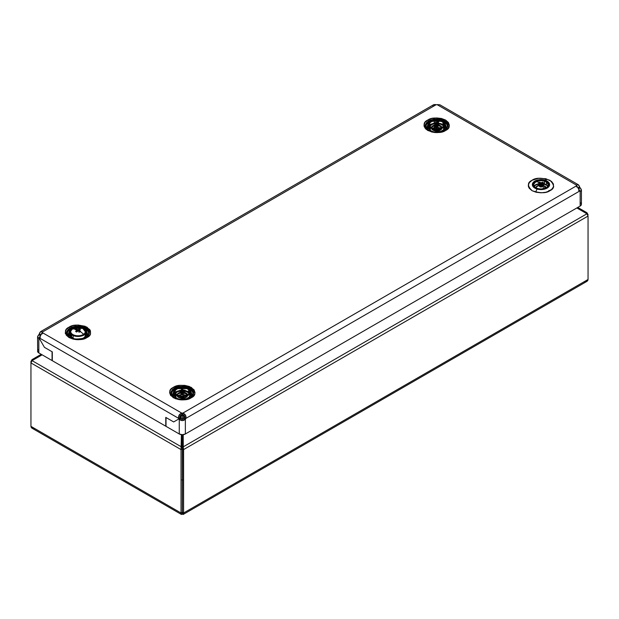 <?xml version="1.0" encoding="UTF-8"?>
<svg xmlns="http://www.w3.org/2000/svg" width="619" height="619" viewBox="0 0 619 619"><rect width="100%" height="100%" fill="white"/><g stroke="black" fill="none" stroke-linecap="round" stroke-linejoin="round"><path stroke-width="0.93" d="M433.261 130.044L434.67 129.232L433.261 130.044M435.66 128.667L436.689 128.063L436.689 126.849L436.689 128.063L437.726 128.659L436.689 128.063L436.689 128.675L436.689 128.063L437.726 128.659L436.689 128.063L436.689 126.849L436.689 128.675L436.689 128.063L435.66 128.667M435.815 127.352L433.996 128.404L435.815 127.352M433.099 128.922L432.325 129.371L433.099 128.922M438.709 129.232L439.351 129.603L438.709 129.232M439.382 128.404L437.571 127.359L439.382 128.404M32.645 428.472L31.244 427.42L30.95 426.352L30.95 361.457L30.95 362.927L32.064 360.637L42.138 354.819L32.064 360.637L181.406 446.856L32.064 360.637L30.95 362.927L181.034 449.58L181.406 434.662L181.406 446.856L182.311 447.375L182.427 513.112L182.311 448.845L181.034 449.58L181.406 446.856L182.311 447.375L182.311 434.716L182.311 448.845L181.034 449.58L181.034 513.004L182.311 512.269L182.311 447.375L183.209 446.856L183.58 449.58L183.58 513.004L182.311 512.269L182.311 513.739C181.537 514.884 181.119 514.637 181.034 513.004L181.034 449.58L30.95 362.927L30.95 426.352L181.034 513.004L182.311 512.269L182.311 448.845L183.58 449.58L182.311 448.845L182.311 447.375L183.209 446.856L183.209 434.662L183.58 513.004L588.05 279.486L588.05 216.062L586.936 213.772L183.209 446.856L586.936 213.772L576.854 207.953L586.936 213.772L588.05 216.062L588.05 279.486L183.58 513.004C183.503 514.637 183.077 514.884 182.311 513.739L181.406 514.435L181.034 513.004L30.95 426.352C31.19 428.077 32.467 428.812 34.765 428.557M181.963 479.926L182.574 479.926M181.042 415.836L182.311 414.978L181.042 415.836L181.042 418.777L181.042 415.836M578.633 190.474C579.454 190.675 579.454 190.087 578.633 188.718L580.158 187.836L578.633 188.718A3.598 2.074 60 0 1 578.363 188.284L579.887 187.402A3.598 2.074 -120 0 0 580.158 187.836L581.427 190.188L580.158 191.356L580.158 206.05L185.36 433.981L185.36 419.295L183.828 418.413L182.303 419.365L182.311 414.978L182.311 419.365L182.311 414.978L182.311 419.365L180.779 418.413L179.255 419.295A3.598 2.074 60 0 1 178.976 418.87L173.653 421.941L166.024 417.531L166.024 426.344L179.255 433.981L166.024 426.344L166.024 417.531L173.653 421.941L178.976 418.87A3.598 2.074 -120 0 0 179.255 419.295L179.255 433.981L182.303 434.716L182.311 447.375L182.311 434.716L185.36 433.981L185.36 419.295L183.828 418.413C182.814 419.667 181.793 419.667 180.779 418.413L179.255 419.295C181.29 421.021 183.325 421.021 185.36 419.295L182.303 420.611L179.255 419.295L179.255 433.981A4.318 2.491 0 0 0 185.36 433.981L580.158 206.05L581.342 204.773L581.342 203.798M183.572 418.769L183.572 415.836L182.311 414.978L183.572 415.836L183.572 418.769M588.05 216.062L183.58 449.58L588.05 216.062L587.71 214.785L588.05 216.062M182.311 512.88L182.311 512.269L183.58 513.004L183.015 514.466L182.311 512.725M584.235 281.691C586.533 281.947 587.81 281.212 588.05 279.486L587.756 280.554L586.355 281.606M586.479 213.509L586.936 212.727L588.05 214.592L586.936 212.727L577.759 207.435L586.936 212.727L586.479 213.509M436.689 130.818L436.689 130.253L436.689 130.818M436.689 130.052L436.689 129.371L436.689 130.052M437.826 129.332L439.312 130.183L437.826 129.332M439.459 128.179L438.144 127.421L439.459 128.179M41.241 354.3L32.064 359.6L32.521 360.374L32.064 359.6L30.95 361.457L32.064 359.6L41.241 354.3M433.849 130.315L435.559 129.332L433.849 130.315M435.242 127.421L433.671 128.326L435.242 127.421M432.789 128.837L432.17 129.193L432.789 128.837M439.297 130.369L439.389 129.123L439.297 130.369M439.444 128.388L439.49 127.715L439.444 128.388M424 125.255L424.239 126.702L426.135 129.34L431.83 132.04L439.165 132.451L445.657 130.447C450.408 128.295 450.408 124.845 445.657 120.086C437.432 117.347 431.443 117.347 427.714 120.086A2.174 1.253 60 0 1 428.603 120.929A2.174 1.253 -120 0 0 427.714 120.086L424.967 122.469L424 125.27M77.979 325.029L73.15 325.586L69.034 327.172A2.174 1.253 60 0 1 69.924 328.008A2.174 1.253 -120 0 0 69.034 327.172L66.287 329.548L65.32 332.349L66.287 335.158L69.034 337.533L73.15 339.119L78.009 339.676L82.861 339.119L86.977 337.533C91.728 335.374 91.728 331.923 86.977 327.172C78.745 324.426 72.763 324.426 69.034 327.172C64.283 329.323 64.283 332.782 69.034 337.533C77.267 340.272 83.248 340.272 86.977 337.533L89.732 335.158L90.451 333.78L90.451 330.925L89.732 329.548L85.058 326.259L78.009 325.029M548.875 190.551A2.174 1.253 60 0 1 549.958 190.667C554.709 188.509 554.709 185.058 549.958 180.307C541.726 177.56 535.745 177.56 532.015 180.307L529.26 182.682L528.293 185.483L528.541 186.915L529.26 188.284L532.015 190.667L536.131 192.254L540.983 192.811L545.842 192.254L549.958 190.667L551.537 189.553L553.432 186.915L553.432 184.052L551.537 181.413L545.842 178.713L538.507 178.303L532.015 180.307C527.264 182.458 527.264 185.909 532.015 190.667C540.24 193.407 546.221 193.407 549.958 190.667A2.174 1.253 -120 0 0 548.875 190.551M186.629 395.177L186.629 393.955L186.629 395.177M192.509 395.495L192.602 395.286A10.639 6.144 180 0 0 190.141 389.599L192.47 395.549M190.195 397.638A2.174 1.253 60 0 1 191.279 397.746C196.03 395.595 196.03 392.137 191.279 387.386C183.046 384.647 177.065 384.647 173.328 387.386A2.174 1.253 60 0 1 174.218 388.229A2.174 1.253 -120 0 0 173.328 387.386L170.581 389.761L169.614 392.57L170.581 395.371L175.254 398.659L179.827 399.75L187.162 399.332L192.857 396.64L194.745 393.994L194.993 392.57L194.026 389.761L189.352 386.473L184.779 385.382L179.827 385.382L173.328 387.386C168.577 389.544 168.577 392.995 173.328 397.746C181.56 400.493 187.542 400.493 191.279 397.746A2.174 1.253 -120 0 0 190.195 397.638M174.434 388.554A2.174 1.253 60 0 1 174.744 389.274A2.174 1.253 -120 0 0 174.434 388.554M176.415 388.631L188.191 388.631A10.639 6.144 180 0 0 176.415 388.631M189.515 392.276A9.664 5.579 -0 0 0 189.135 392.044L189.414 390.991L189.135 392.044A9.664 5.579 0 0 0 185.174 390.666M183.541 390.457A9.664 5.579 0 0 0 183.077 390.434M181.754 390.419A9.664 5.579 0 0 0 180.996 390.465M179.425 390.666A9.664 5.579 0 0 0 174.566 392.647M174.032 393.111A9.664 5.579 0 0 0 172.639 396.137M189.669 390.016L189.476 390.744L189.669 390.016M172.005 395.286A10.639 6.144 180 0 1 174.465 389.599L172.136 395.549M439.544 120.295L440.388 120.875M425.114 128.272L425.354 127.599M441.014 127.878L441.014 126.655L441.014 127.878M446.895 128.195L446.988 127.986A10.639 6.144 180 0 0 444.527 122.299L446.856 128.257M444.581 130.338A2.174 1.253 60 0 1 445.657 130.447L448.411 128.071L449.379 125.27L448.411 122.469L445.657 120.086L441.54 118.5L436.689 117.943L431.83 118.5L427.714 120.086C422.963 122.245 422.963 125.696 427.714 130.447C435.946 133.193 441.927 133.193 445.657 130.447A2.174 1.253 -120 0 0 444.581 130.338M428.812 121.254A2.174 1.253 60 0 1 429.129 121.982A2.174 1.253 -120 0 0 428.812 121.254M430.801 121.332L442.577 121.332A10.639 6.144 180 0 0 430.801 121.332M446.353 128.837A9.664 5.579 -0 0 0 444.96 125.812M443.9 124.976A9.664 5.579 -0 0 0 443.521 124.752L443.8 123.692L443.521 124.752A9.664 5.579 0 0 0 438.337 123.196M443.421 131.205A10.639 6.144 180 0 1 429.957 131.205M443.862 123.444L444.055 122.717L443.862 123.444M88.308 335.072A10.639 6.144 180 0 0 85.848 329.378L88.177 335.336M85.894 337.417A2.174 1.253 60 0 1 86.977 337.533A2.174 1.253 -120 0 0 85.894 337.417M70.133 328.341A2.174 1.253 60 0 1 70.45 329.06A2.174 1.253 -120 0 0 70.133 328.341M72.114 328.418L83.898 328.418A10.639 6.144 180 0 0 72.114 328.418M69.73 332.89A9.664 5.579 0 0 0 68.345 335.924M68.732 337.347L68.43 336.697M85.368 329.795L85.182 330.531L85.368 329.795M67.842 335.336L67.703 335.072A10.639 6.144 180 0 1 70.171 329.378L67.796 335.281M579.129 190.505L578.633 188.718A3.598 2.074 60 0 1 578.363 188.284L579.887 187.402A3.598 2.074 60 0 0 580.158 187.836C581.798 189.785 581.798 190.962 580.158 191.356L576.599 185.777L182.814 413.128L185.483 415.117L185.862 418.413L184.338 417.531L184.4 415.736L182.814 414.892C184.408 415.148 184.911 416.03 184.338 417.531A3.598 2.074 120 0 1 183.828 418.413A3.598 2.074 120 0 0 184.338 417.531L185.862 418.413A3.598 2.074 -60 0 1 185.36 419.295A3.598 2.074 120 0 0 185.862 418.413C186.342 415.79 185.321 414.026 182.814 413.128L182.814 414.892A3.598 2.074 -0 0 0 181.793 414.892L181.793 413.128L42.394 332.643A3.598 2.074 -0 0 0 42.394 332.055L436.178 104.704A3.598 2.074 0 0 0 437.2 104.704L576.599 185.189A3.598 2.074 -0 0 0 576.599 185.777L182.814 413.128A3.598 2.074 -0 0 0 181.793 413.128A3.598 2.074 180 0 1 182.814 413.128L182.814 414.892A3.598 2.074 -0 0 0 181.793 414.892L181.793 413.128C179.286 414.026 178.264 415.79 178.744 418.413L180.268 417.531A3.598 2.074 -120 0 0 180.508 417.987A3.598 2.074 -120 0 0 180.779 418.413A3.598 2.074 -120 0 1 180.508 417.987L178.976 418.87L180.508 417.987A3.598 2.074 -120 0 1 180.268 417.531C179.696 416.03 180.199 415.148 181.793 414.892L180.206 415.736L180.268 417.531L178.744 418.413A3.598 2.074 -120 0 0 178.976 418.87A3.598 2.074 60 0 1 178.744 418.413L179.131 415.109L181.793 413.128L42.394 332.643L42.394 332.055A3.598 2.074 180 0 1 42.432 332.349A3.598 2.074 180 0 1 42.394 332.643L38.835 338.229A3.598 2.074 -120 0 0 39.105 338.113L44.429 347.329L52.058 351.739L52.058 360.552L52.058 351.739L44.429 347.329L39.105 338.113A3.598 2.074 60 0 1 38.835 338.229L39.337 337.935L178.744 418.413L39.337 337.935A3.598 2.074 60 0 1 39.105 338.113A3.598 2.074 -120 0 0 39.337 337.935L42.394 332.055L436.178 104.704L433.509 104.789L40.746 331.552L42.394 332.055C41.233 330.84 40.212 331.42 39.337 333.819L40.869 334.701A3.598 2.074 -60 0 1 40.359 335.583C39.539 336.953 39.539 337.541 40.359 337.347M553.541 186.195L553.719 186.714M38.835 352.915L52.058 360.552L38.835 352.915L38.835 338.229L37.566 337.053L38.835 334.701L40.359 335.583L38.835 334.701A3.598 2.074 120 0 0 39.337 333.819A3.598 2.074 -60 0 1 38.835 334.701C37.194 336.659 37.194 337.827 38.835 338.229L38.835 352.915L37.566 351.151A4.318 2.491 0 0 0 38.835 352.915M38.293 349.766L37.898 350.199M37.651 350.663L37.566 337.053M39.956 337.417L40.359 335.583A3.598 2.074 -60 0 0 40.869 334.701L39.337 333.819L40.746 331.552M42.394 333.819C42.154 333.014 41.643 333.308 40.869 334.701L42.169 333.378M581.094 203.326L580.699 202.9M576.599 185.777L576.599 185.189A3.598 2.074 180 0 0 576.56 185.483A3.598 2.074 180 0 0 576.599 185.777L578.247 188.354L579.887 187.402A3.598 2.074 60 0 1 579.647 186.953A3.598 2.074 -120 0 0 579.887 187.402L578.247 188.354L579.647 191.062L185.862 418.413L579.647 191.062A3.598 2.074 120 0 0 580.158 191.356A3.598 2.074 -60 0 1 579.887 191.24A3.598 2.074 -60 0 1 579.647 191.062L580.158 191.356L580.158 206.05A4.318 2.491 0 0 0 581.427 204.285L581.427 190.188M576.73 186.574L578.123 187.836A3.598 2.074 60 0 0 578.363 188.284A3.598 2.074 60 0 1 578.123 187.836L579.647 186.953L578.123 187.836C577.349 186.443 576.838 186.149 576.599 186.953M165.768 417.384L173.653 421.941L178.976 418.87L173.653 421.941L165.768 417.384L165.768 426.197L165.768 417.384M52.313 360.699L165.768 426.197L52.313 360.699L52.313 351.886L44.429 347.329L52.313 351.886L52.313 360.699M437.95 104.58L437.2 104.704L576.599 185.189L578.247 184.686L439.861 104.789L437.2 104.704A3.598 2.074 180 0 1 436.178 104.704C433.664 104.263 432.65 104.851 433.122 106.468M65.274 333.587L65.452 333.061M87.674 335.924A9.664 5.579 -0 0 0 86.281 332.89M84.741 338.291A10.639 6.144 180 0 1 71.278 338.291M69.189 337.185L69.189 335.158L70.535 333.285M85.484 333.285L86.822 335.158L86.822 337.185M436.89 123.119A9.664 5.579 0 0 0 435.892 123.135M434.143 123.313A9.664 5.579 0 0 0 428.952 125.348M428.41 125.812A9.664 5.579 0 0 0 427.025 128.837M427.412 130.269L427.118 129.619M426.522 128.257L426.383 127.986A10.639 6.144 180 0 1 428.851 122.299L426.483 128.195M440.488 128.087A6.113 3.528 0 0 0 432.882 128.087M432.557 126.485A6.113 3.528 180 0 1 435.35 125.642A6.113 3.528 180 0 0 432.557 126.485M436.96 125.556A6.113 3.528 180 0 0 435.807 125.595A6.113 3.528 180 0 1 436.96 125.556L432.364 126.593M438.229 125.672A6.113 3.528 180 0 1 440.821 126.485L440.821 126.485A6.113 3.528 180 0 0 438.229 125.672M427.868 130.098L427.868 128.071L429.215 126.206M444.163 126.206L445.502 128.071L445.502 130.098M441.014 126.593L437.881 125.626L437.285 126.578L438.283 125.897L438.159 125.371L438.283 125.897L437.687 126.678L437.873 125.696L437.285 126.578L437.687 126.678L437.881 125.672M441.773 128.891L440.086 127.916L436.689 127.321L433.292 127.916L431.605 128.891M191.967 396.137A9.664 5.579 -0 0 0 190.575 393.111M189.035 398.504A10.639 6.144 180 0 1 175.572 398.504M177.777 394.009L180.825 392.957A6.113 3.528 180 0 0 178.171 393.785A6.113 3.528 180 0 1 180.818 392.957L184.377 393.065L186.435 393.785A6.113 3.528 180 0 0 183.742 392.957A6.113 3.528 180 0 1 186.435 393.785M181.119 393.073L181.251 392.903A6.113 3.528 180 0 1 181.305 392.903L181.243 392.91A6.113 3.528 180 0 1 181.305 392.903L180.81 392.933L180.988 393.777L182.071 393.026M182.427 392.856A6.113 3.528 180 0 1 183.062 392.879A6.113 3.528 180 0 0 182.427 392.856M186.102 395.379A6.113 3.528 0 0 0 178.504 395.379M173.49 397.398L173.49 395.371L174.829 393.498M189.778 393.498L191.116 395.371L191.116 397.398M186.629 393.885L182.303 392.856M181.112 392.926L177.978 393.885M170.736 395.572L170.968 394.899M187.387 396.183L184.648 394.883L182.303 394.62L178.906 395.208L177.22 396.183M576.599 185.189C577.759 183.967 578.78 184.555 579.647 186.953L578.247 184.686M546.345 179.665L544.882 180.152A8.635 4.983 180 0 1 548.689 186.853A8.635 4.983 180 0 1 537.091 189.05L535.628 191.898L537.091 189.05A8.635 4.983 180 0 1 533.276 182.35A8.635 4.983 180 0 1 544.882 180.152L546.345 179.665M542.554 185.336L542.499 186.474L542.554 185.336A5.037 2.909 180 0 1 543.258 185.53L543.258 188.71L543.258 185.53L542.337 185.329M535.984 187.766A5.037 2.909 180 0 1 539.35 185.375M540.062 185.158L539.745 185.7L540.426 185.236A5.037 2.909 180 0 1 541.021 185.22M543.111 183.727L545.865 184.532L547.931 185.94A7.915 4.573 0 0 0 544.558 184.052L544.558 181.274L544.558 184.052A7.915 4.573 0 0 0 543.118 183.727M533.361 186.899L534.754 185.313L537.099 184.145L541.757 183.58A7.915 4.573 0 0 0 540.797 183.557M539.621 183.626A7.915 4.573 0 0 0 534.035 185.94M544.558 180.524L544.558 181.073L544.558 180.524A7.915 4.573 180 0 1 548.898 184.601A7.915 4.573 180 0 1 537.416 188.679A7.915 4.573 180 0 1 533.067 184.601A7.915 4.573 180 0 1 544.558 180.524L540.031 180.067L535.83 181.135L533.361 183.379L533.462 186.025L534.978 187.58L538.855 189.004L543.451 188.942L546.144 188.068L548.612 185.832L548.844 184.052L546.987 181.622L544.558 180.524M547.877 185.886L548.504 186.706M541.362 185.228L540.379 185.243M539.412 185.367L537.021 186.334L535.961 187.905M545.981 187.781L545.37 186.698L543.258 185.53A5.037 2.909 180 0 1 545.981 187.766A7.258 4.186 0 0 0 546.237 181.847L546.453 182.11A7.552 4.364 0 0 0 538.662 180.965A7.552 4.364 0 0 0 533.501 184.524M544.882 180.152L547.536 181.352L549.556 184.005L548.689 186.853L546.608 188.385L542.027 189.553L538.662 189.406L534.437 187.851L532.781 186.157L532.665 183.263L535.358 180.825L539.946 179.657L544.882 180.152M68.841 336.55L66.953 334.229L66.744 331.668L68.245 329.254L71.239 327.358L75.255 326.259L79.696 326.143L83.882 327.01L87.171 328.735C84.447 326.051 79.139 325.594 71.239 327.358C65.993 331.196 65.196 334.26 68.841 336.55C71.564 339.235 76.88 339.699 84.78 337.935C90.018 334.09 90.815 331.026 87.171 328.735L89.059 331.057L89.275 333.626L87.766 336.04L84.78 337.935L80.756 339.026L76.315 339.15L72.129 338.284L68.841 336.55M69.111 336.62C70.357 339.436 85.345 340.945 88.579 334.709C89.368 332.094 88.811 330.206 86.9 329.029A11.057 6.383 180 0 0 71.51 327.66A11.057 6.383 180 0 0 69.003 336.535L67.44 334.709C61.946 327.799 84.788 323.722 86.9 329.029L87.171 328.735L86.9 329.029A11.057 6.383 180 0 1 84.579 337.959A11.057 6.383 180 0 1 69.111 336.62L67.44 334.709M84.95 328.511A8.635 4.983 180 0 1 83.139 335.483A8.635 4.983 180 0 1 71.061 334.43L68.461 336.721L71.061 334.43A8.635 4.983 180 0 1 72.872 327.459A8.635 4.983 180 0 1 84.95 328.511L87.558 328.573L84.95 328.511L86.629 331.235L86.134 333.161L83.139 335.483L80.091 336.31L76.725 336.403L72.199 335.158L70.195 333.595L69.382 331.707L70.605 328.898L72.872 327.459L75.92 326.631L80.927 326.778L84.95 328.511M85.6 332.759L85.871 331.985L85.6 332.759M86.428 330.376L86.598 329.912L86.428 330.376M70.373 333.796A7.915 4.573 0 0 0 71.642 337.711L71.642 334.84L71.642 337.711A7.915 4.573 0 0 0 72.686 338.376L70.326 336.094L70.558 333.448M71.642 334.183A7.915 4.573 180 0 1 73.305 327.791A7.915 4.573 180 0 1 84.37 328.751L84.37 329.494L84.37 328.751A7.915 4.573 180 0 1 82.706 335.142A7.915 4.573 180 0 1 71.642 334.183L75.325 335.769L79.913 335.908L82.706 335.142L84.788 333.827L85.909 331.258L84.37 328.751L82.087 327.552L76.098 327.033L73.305 327.791L70.558 329.919L70.326 332.573L71.642 334.183M83.325 338.376A7.915 4.573 0 0 0 85.646 333.796L85.453 336.543L82.706 338.67M173.142 396.771L171.246 394.45L171.037 391.881L172.546 389.467L175.533 387.571L179.556 386.48L183.998 386.357L188.176 387.223L191.464 388.949C188.741 386.264 183.433 385.807 175.533 387.571C170.295 391.409 169.498 394.481 173.142 396.771C175.866 399.456 181.174 399.913 189.074 398.149C194.312 394.311 195.117 391.247 191.464 388.949L193.36 391.278L193.569 393.839L192.068 396.253L189.074 398.149L185.05 399.247L180.609 399.363L176.43 398.497L173.142 396.771M173.405 396.833C174.659 399.657 189.638 401.158 192.873 394.922C193.67 392.307 193.113 390.419 191.201 389.25A11.057 6.383 180 0 0 175.804 387.873A11.057 6.383 180 0 0 173.297 396.748L171.734 394.922C166.24 388.012 189.089 383.935 191.201 389.25L191.464 388.949L191.201 389.25A11.057 6.383 180 0 1 188.872 398.179A11.057 6.383 180 0 1 173.405 396.833L171.734 394.922M189.252 388.724A8.635 4.983 180 0 1 187.433 395.696A8.635 4.983 180 0 1 175.363 394.651L172.755 396.934L175.363 394.651A8.635 4.983 180 0 1 177.173 387.68A8.635 4.983 180 0 1 189.252 388.724L191.851 388.786L189.252 388.724L190.683 390.481L190.845 392.423L189.7 394.257L185.979 396.199L181.019 396.617L177.854 395.959L174.488 393.808L173.676 391.92L174.179 390.001L175.92 388.33L180.222 386.844L185.228 386.999L189.252 388.724M189.894 392.972L190.165 392.198L189.894 392.972M190.729 390.597L190.892 390.125L190.729 390.597M177.305 394.852A5.037 2.909 180 0 1 181.158 392.376L179.309 392.872L177.568 394.226L177.413 395.912L178.257 396.941A5.037 2.909 180 0 1 177.359 395.773M183.982 392.469A5.037 2.909 180 0 1 186.358 393.483L186.358 395.293L186.358 393.483L183.982 392.469M186.358 396.09L186.358 396.941L186.358 396.09M174.666 394.009A7.915 4.573 0 0 0 175.935 397.924L175.935 395.054L175.935 397.924A7.915 4.573 0 0 0 176.988 398.597L174.62 396.315L174.473 394.535L176.446 392.137L179.448 390.945A7.915 4.573 0 0 0 175.355 393.019L175.525 392.856M175.935 394.404A7.915 4.573 180 0 1 177.599 388.012A7.915 4.573 180 0 1 188.671 388.972L188.671 389.707L188.671 388.972A7.915 4.573 180 0 1 187.008 395.363A7.915 4.573 180 0 1 175.935 394.404L179.626 395.982L184.214 396.121L188.161 394.76L189.747 393.235L190.211 391.471L188.671 388.972L186.381 387.773L183.479 387.169L178.93 387.548L176.446 388.608L174.473 391.007L174.62 392.786L175.935 394.404M184.98 390.914L189.252 393.019A7.915 4.573 0 0 0 188.671 392.492L188.671 389.846L188.671 392.492A7.915 4.573 0 0 0 185.189 390.953M183.58 390.697A7.915 4.573 0 0 0 183.131 390.666L183.479 390.69M181.893 390.643A7.915 4.573 0 0 0 181.027 390.697L181.746 392.129L180.972 390.225A1.455 0.843 180 0 1 181.444 389.885L181.39 389.088L182.76 389.049L182.891 389.792A1.455 0.843 180 0 1 183.479 390.063L183.619 391.092M187.627 398.597A7.915 4.573 0 0 0 189.94 394.009L189.747 396.756L187.008 398.884M180.392 390.775L181.932 390.643M189.46 393.266L189.987 394.11M187.248 395.773A5.037 2.909 180 0 1 183.41 398.048A5.037 2.909 180 0 1 178.257 396.941L180.601 397.947L183.518 398.032L186.033 397.166L187.286 395.642M187.333 395.077L186.358 393.483A5.037 2.909 180 0 1 187.302 394.852M179.642 397.677A6.476 3.737 180 0 1 184.965 397.677M184.98 397.909L179.618 397.916M179.464 397.723L185.166 397.731M184.57 397.808A6.113 3.528 0 0 0 180.036 397.808M427.528 129.472L425.632 127.15L425.423 124.589L426.924 122.167L429.919 120.272L433.942 119.181L438.376 119.057L442.562 119.924L445.85 121.657C443.127 118.972 437.819 118.508 429.919 120.272C424.673 124.117 423.876 127.181 427.528 129.472C430.244 132.157 435.559 132.621 443.459 130.849C448.698 127.011 449.495 123.947 445.85 121.657L447.746 123.978L447.955 126.539L446.446 128.953L443.459 130.849L439.436 131.948L434.995 132.064L430.816 131.197L427.528 129.472M427.791 129.541C429.037 132.358 444.024 133.859 447.258 127.622C448.055 125.015 447.491 123.119 445.579 121.951A11.057 6.383 180 0 0 430.19 120.573A11.057 6.383 180 0 0 427.683 129.448L426.12 127.622C420.626 120.72 443.475 116.635 445.579 121.951L445.85 121.657L445.579 121.951A11.057 6.383 180 0 1 443.258 130.88A11.057 6.383 180 0 1 427.791 129.541L426.12 127.622M443.63 121.425A8.635 4.983 180 0 1 441.819 128.396A8.635 4.983 180 0 1 429.741 127.352L427.141 129.634L429.741 127.352A8.635 4.983 180 0 1 431.559 120.38A8.635 4.983 180 0 1 443.63 121.425L446.237 121.486L443.63 121.425L445.069 123.189L444.813 126.075L443.072 127.738L440.364 128.899L435.405 129.317L432.232 128.659L429.741 127.352L428.062 124.62L429.292 121.819L433.006 119.877L439.614 119.699L443.63 121.425M444.28 125.672L444.55 124.899L444.28 125.672M445.115 123.297L445.278 122.825L445.115 123.297M441.602 128.481L441.602 128.481A5.037 2.909 180 0 1 437.788 130.748A5.037 2.909 180 0 1 432.635 129.642A5.037 2.909 180 0 1 431.745 128.473M441.602 127.599L441.602 127.599A5.037 2.909 180 0 0 438.167 125.371M431.691 127.553A5.037 2.909 180 0 1 435.327 125.115M438.345 125.17A5.037 2.909 180 0 1 440.736 126.183L440.736 127.994L440.736 126.183L438.345 125.17M440.736 128.791L440.736 129.642L440.736 128.791M429.052 126.709A7.915 4.573 0 0 0 430.321 130.624L430.321 127.754L430.321 130.624A7.915 4.573 0 0 0 431.366 131.298L429.524 129.858L428.859 127.235L430.832 124.837L434.778 123.475M430.321 127.104A7.915 4.573 180 0 1 431.985 120.713A7.915 4.573 180 0 1 443.049 121.672L443.049 122.407L443.049 121.672A7.915 4.573 180 0 1 441.393 128.063A7.915 4.573 180 0 1 430.321 127.104L434.004 128.69L438.592 128.822L441.393 128.063L443.467 126.74L444.589 124.171L443.846 122.438L442.012 121.007L439.366 120.086L434.778 119.954L431.985 120.713L429.238 122.841L428.781 124.605L430.321 127.104M439.126 123.568L443.637 125.727A7.915 4.573 0 0 0 443.049 125.2L443.049 122.554L443.049 125.2A7.915 4.573 0 0 0 439.119 123.568M437.006 123.343A7.915 4.573 0 0 0 435.954 123.359L437.006 123.343M434.453 123.529A7.915 4.573 0 0 0 429.741 125.727L429.903 125.556M442.005 131.298A7.915 4.573 0 0 0 444.326 126.709L444.133 129.456L441.393 131.584M443.846 125.967L444.365 126.81M435.474 125.092L433.695 125.572L431.946 126.926L431.799 128.613L433.3 130.06L435.938 130.787L438.832 130.547L440.999 129.41L441.664 128.342M441.718 127.777L440.736 126.183A5.037 2.909 180 0 1 441.687 127.553M434.02 130.377A6.476 3.737 180 0 1 439.351 130.377M439.366 130.609L434.004 130.617M433.849 130.423L439.552 130.431M438.956 130.508A6.113 3.528 0 0 0 434.414 130.508M432.163 126.709L435.35 125.642M435.211 125.657L437.594 125.595L440.805 126.477M78.876 330.972L78.574 330.229L78.876 330.972M78.273 329.517L78.574 330.229L78.273 329.517L79.433 328.999L80.416 329.548L79.379 330.066A1.455 0.843 180 0 1 79.441 330.5L80.609 331.327L80.215 331.56A17.27 10.817 55.4 0 1 83.573 334.283A7.258 4.186 0 0 0 82.66 328.387L82.66 328.387A7.258 4.186 0 0 0 72.438 328.913A7.258 4.186 180 0 1 82.66 328.387A7.258 4.186 180 0 1 83.573 334.283A17.27 10.817 -124.6 0 0 80.215 331.56L79.658 331.892L78.497 331.134A1.455 0.843 180 0 1 77.746 331.173L76.578 332.008L75.595 331.451L76.632 330.631A1.455 0.843 180 0 1 76.578 330.19L75.402 329.679L76.354 329.107L77.514 329.556A1.455 0.843 180 0 1 78.273 329.517L79.433 328.999L79.464 330.012L79.433 328.999L80.416 329.548L79.379 330.066L79.348 331.15L79.379 330.066A1.455 0.843 180 0 1 79.456 330.384A1.455 0.843 180 0 1 79.441 330.5L80.609 331.327L79.658 331.892L78.497 331.134A1.455 0.843 180 0 1 77.746 331.173L76.578 332.008L75.595 331.451L76.717 331.916L75.595 331.451L76.632 330.631L76.756 331.931L76.632 330.631A1.455 0.843 180 0 1 76.555 330.384A1.455 0.843 180 0 1 76.578 330.19L75.402 329.679L75.797 329.424A17.27 10.817 -124.6 0 0 72.438 328.913A17.27 10.817 55.4 0 1 75.797 329.424L76.354 329.107L77.886 330.856L76.354 329.107L77.514 329.556A1.455 0.843 180 0 1 78.273 329.517M77.561 330.066L77.514 329.556L77.561 330.066M73.352 334.809A7.258 4.186 180 0 1 72.438 328.913A7.258 4.186 0 0 0 73.352 334.809A7.258 4.186 0 0 0 83.573 334.283A7.258 4.186 180 0 1 73.352 334.809M70.945 333.533A7.552 4.364 180 0 1 70.45 331.985C72.191 327.675 76.292 326.476 82.745 328.403L85.561 331.985A7.552 4.364 180 0 1 85.066 333.533M70.45 333.881L70.45 334.995A7.552 4.364 0 0 0 73.158 338.338L73.158 335.599L73.158 338.338L74.381 338.825M79.124 331.861L78.946 332.295M80.215 331.56L79.658 331.892M77.445 331.389L76.857 330.902L77.445 331.389M81.507 338.864L83.805 337.796L85.213 336.303L85.252 333.765M70.798 333.687L70.759 336.225L73.158 338.338A7.552 4.364 0 0 0 74.265 338.786M81.747 338.786A7.552 4.364 0 0 0 85.561 334.995L85.561 333.881M541.873 185.692L542.205 186.102M541.122 186.884L540.789 186.876A1.223 0.704 0 0 0 541.122 186.884L541.911 186.102L541.122 186.884L542.499 186.474L541.424 187.062L541.911 186.102L541.122 186.884M539.869 186.203L540.627 186.234L541.316 184.3A1.455 0.843 180 0 1 540.565 184.284L539.273 185.042L539.474 185.878L538.406 184.416L539.567 183.673A1.455 0.843 180 0 1 539.59 183.232L540.163 184.269L538.561 182.651L539.83 183.797L538.561 182.651L539.002 182.419A17.27 9.726 -118.8 0 0 535.984 181.7A7.258 4.186 180 0 1 546.237 181.847A7.258 4.186 0 0 0 535.984 181.7A7.258 4.186 0 0 0 535.729 187.619L535.729 187.619A7.258 4.186 180 0 1 535.984 181.7A17.27 9.726 61.2 0 1 539.002 182.419L540.65 182.659L541.316 184.377L540.65 182.659A1.455 0.843 180 0 1 541.408 182.675L541.965 184.16L541.408 182.675L542.701 182.234L543.567 182.845L542.399 183.286A1.455 0.843 180 0 1 542.376 183.719L543.412 184.624L542.971 184.826A17.27 9.726 61.2 0 1 545.989 187.766A17.27 9.726 -118.8 0 0 542.971 184.826L542.352 185.12L541.316 184.3A1.455 0.843 180 0 1 540.565 184.284L539.273 185.042L538.406 184.416L539.567 183.673A1.455 0.843 180 0 1 539.59 183.232L538.561 182.651L539.621 182.141L540.65 182.659A1.455 0.843 180 0 1 541.408 182.675L542.701 182.234L543.567 182.845L542.368 183.758L542.399 183.286A1.455 0.843 180 0 1 542.376 183.719L543.412 184.624L540.472 187.054L543.412 184.624L542.352 185.12L541.316 184.3L540.48 185.963L542.352 185.12L539.451 186.427L540.472 187.054L539.451 186.427L540.108 186.133L539.575 186.358M533.926 186.667A7.552 4.364 180 0 1 536.959 181.429A7.552 4.364 180 0 1 546.453 182.11L546.453 185.12A7.552 4.364 0 0 0 543.018 183.928M541.834 183.797A7.552 4.364 0 0 0 540.89 183.766L541.834 183.797M533.617 187.17L535.775 184.973L539.799 183.82A7.552 4.364 0 0 0 539.582 183.843M539.226 183.889A7.552 4.364 0 0 0 534.197 186.211M536.046 187.797A5.037 2.909 180 0 1 539.404 185.599A5.037 2.909 180 0 0 536.046 187.797M542.538 185.599A5.037 2.909 180 0 1 544.635 186.358L544.635 188.354L544.635 186.358A5.037 2.909 180 0 1 545.927 187.797M535.729 187.619A7.258 4.186 0 0 0 545.989 187.766A7.258 4.186 180 0 1 535.729 187.619A5.323 3.072 0 0 1 540.077 185.096L541.114 185.058M543.567 182.845L542.902 184.145M542.244 185.576L541.935 186.195L542.244 185.576M539.776 186.064L540.851 185.476L539.776 186.064A1.223 0.704 0 0 0 539.768 186.249L539.776 186.064M539.621 182.141L541.316 184.354L539.621 182.141M541.091 185.321L540.395 184.524L541.091 185.321M548.032 186.559L546.453 185.12L542.639 183.874M542.151 185.127L545.486 186.481L546.306 188.207M535.659 188.052L536.634 186.358L539.296 185.213M547.769 186.211A7.552 4.364 0 0 0 546.453 185.12L546.453 182.11A7.552 4.364 180 0 1 548.047 186.667M548.473 185.708A7.552 4.364 0 0 0 546.453 182.11L546.237 181.847A7.258 4.186 180 0 1 545.989 187.766M542.376 183.719L542.159 184.624M183.518 393.181L181.421 393.754A1.223 0.704 0 0 0 181.684 393.87L182.52 393.405L181.731 394.125L183.201 394.024L184.354 391.734L183.201 394.024L181.731 394.125L182.52 393.405L181.088 393.344L181.452 392.748M182.551 393.506L182.938 393.375M175.239 393.746A7.552 4.364 180 0 1 174.798 392.709L174.798 393.142L174.798 392.709A0.518 0.418 -11.5 0 1 175.1 392.307A7.258 4.186 180 0 1 181.46 387.656A17.27 1.64 86.1 0 1 181.971 389.057L182.76 389.049L183.379 392.314L182.891 389.792A1.455 0.843 180 0 1 183.479 390.063L185.127 390.194L185.189 390.976L183.634 390.899A1.455 0.843 180 0 1 183.162 391.239L183.216 392.353L182.636 392.361A17.27 1.64 86.1 0 1 183.147 395.974A7.258 4.186 0 0 0 189.507 391.324A0.518 0.418 -11.5 0 1 189.801 391.618A0.518 0.418 168.5 0 0 189.507 391.324A7.258 4.186 0 0 0 181.46 387.656A7.258 4.186 180 0 1 189.507 391.324A7.258 4.186 180 0 1 183.147 395.974A17.27 1.64 -93.9 0 0 182.636 392.361L181.847 392.376L181.715 391.332A1.455 0.843 180 0 1 181.127 391.053L179.479 391.247L179.417 390.45L180.972 390.225L181.027 390.705M183.201 391.409L183.007 390.86M177.026 395.634A5.323 3.072 0 0 0 182.133 398.28A5.323 3.072 0 0 0 187.518 395.827M189.368 393.746A7.552 4.364 180 0 0 189.809 391.688A7.552 4.364 0 0 0 182.079 387.842A7.552 4.364 0 0 0 174.759 391.951M186.048 399A7.552 4.364 0 0 0 189.809 394.705A7.552 4.364 0 0 0 189.685 394.272L189.832 395.556L189.035 397.197L185.986 399.015M189.089 393.297A7.552 4.364 0 0 0 185.011 391.138M183.603 390.914A7.552 4.364 0 0 0 183.178 390.875M181.421 390.875L182.032 390.852L181.816 390.519L182.535 391.541L182.032 390.844A7.552 4.364 0 0 0 181.065 390.906M179.471 391.169A7.552 4.364 0 0 0 175.517 393.297L174.798 395.719L174.798 394.148L175.115 396.555L176.554 398.04L178.868 399.093M174.922 394.272A7.552 4.364 0 0 0 174.798 395.719A7.552 4.364 0 0 0 178.558 399M175.703 390.078A7.552 4.364 180 0 1 182.303 387.834A7.552 4.364 180 0 1 188.903 390.078M189.809 392.709L189.809 393.142L189.809 392.709M177.359 394.883A5.037 2.909 180 0 1 181.344 392.593A5.037 2.909 180 0 0 177.359 394.883M183.139 392.763L185.189 390.976L183.634 390.899L183.139 392.763A1.223 0.704 0 0 0 182.922 392.655L182.907 392.554A5.037 2.909 180 0 1 183.123 392.578M183.882 392.686A5.037 2.909 180 0 1 187.248 394.883M183.634 391.278L183.479 390.063L185.127 390.194L185.189 390.976L182.636 393.529L183.634 390.899A1.455 0.843 180 0 1 183.162 391.239L183.216 392.353L181.816 393.282M181.274 392.508L181.127 391.053L179.479 391.247L181.119 392.314L179.479 391.247L179.417 390.45L180.972 390.225A1.455 0.843 180 0 1 181.444 389.885L181.39 389.088L182.969 391.672L181.39 389.088L181.971 389.057A17.27 1.64 -93.9 0 0 181.46 387.656A7.258 4.186 0 0 0 175.1 392.307A7.258 4.186 0 0 0 183.147 395.974A7.258 4.186 180 0 1 175.1 392.307A0.518 0.418 168.5 0 0 174.798 392.709M181.444 392.492L181.715 391.332L181.46 392.477M183.41 393.614L183.688 393.057L183.41 393.614M180.996 391.556L181.127 391.053A1.455 0.843 180 0 0 181.715 391.332L181.22 392.771L183.216 392.353L180.988 393.777L180.81 392.933L181.305 392.895M189.491 393.87L186.984 391.788L182.907 390.86M179.974 391.061L177.405 391.889L175.572 393.227M187.611 395.456L186.481 397.119L182.922 398.265L178.999 397.622L177.019 395.572M176.995 394.968L178.125 393.305L181.684 392.16M182.729 392.144L186.358 393.22L187.588 394.852M189.809 391.688A0.518 0.418 168.5 0 0 189.801 391.618C189.05 386.094 174.403 386.573 174.751 392.198M181.421 392.585A5.037 2.909 180 0 1 187.062 394.496M187.557 394.705A5.323 3.072 0 0 0 184.067 392.307M180.988 392.229A5.323 3.072 0 0 0 177.104 394.551M182.791 392.028L182.334 392.732M182.257 393.576L181.638 393.452M437.811 126.245L435.567 125.68L436.395 125.278L437.881 125.796M436.565 126.222L435.675 125.742L436.836 124.102L436.047 125.1L434.84 124.721L435.505 123.754A1.455 0.843 180 0 1 435.242 123.351L435.358 123.978L435.242 123.351L433.787 123.057L434.43 122.345L435.83 122.585A1.455 0.843 180 0 1 436.534 122.43L437.842 121.889A17.27 5.633 -75.9 0 1 439.591 120.682A7.258 4.186 0 0 0 430.035 122.841A0.518 0.387 -142.9 0 0 429.764 123.158A7.552 4.364 0 0 0 429.199 125.471M432.016 126.825L432.07 126.988A5.037 2.909 180 0 1 435.405 125.332A5.037 2.909 180 0 0 432.07 126.988L432.016 126.825M435.861 125.278A5.037 2.909 180 0 1 441.301 126.988M441.935 127.406A5.323 3.072 0 0 0 438.484 125.015M435.203 124.961A5.323 3.072 0 0 0 431.807 126.686L434.739 125.053M429.625 126.454A7.552 4.364 180 0 1 429.764 123.158A0.518 0.387 37.1 0 1 430.035 122.841A7.258 4.186 180 0 1 439.591 120.682A7.258 4.186 180 0 1 443.336 126.191A0.518 0.387 37.1 0 1 443.606 126.601A0.518 0.387 -142.9 0 0 443.336 126.191A7.258 4.186 180 0 1 433.787 128.357A7.258 4.186 180 0 1 430.035 122.841A7.258 4.186 0 0 0 433.787 128.357A17.27 5.633 -75.9 0 1 435.536 124.937A17.27 5.633 104.1 0 0 433.787 128.357A7.258 4.186 0 0 0 443.336 126.191A7.258 4.186 0 0 0 439.591 120.682A17.27 5.633 104.1 0 0 437.842 121.889L438.538 122.113L437.865 122.771A1.455 0.843 180 0 1 438.136 123.173L439.591 123.792L438.948 124.481L437.54 123.939A1.455 0.843 180 0 1 436.836 124.102L436.047 125.1L434.84 124.721L435.381 125.053L434.84 124.721L435.505 123.754A1.455 0.843 180 0 1 435.242 123.351L433.787 123.057L435.265 124.11L433.787 123.057L434.43 122.345L435.83 122.585L436.472 124.125M433.664 131.909L431.25 130.942L429.656 129.51L429.307 126.98A7.552 4.364 0 0 0 432.944 131.7M444.063 126.972A7.552 4.364 0 0 1 443.614 129.657L440.426 131.7A7.552 4.364 0 0 0 443.614 129.657L443.614 127.367L443.614 129.657L444.241 127.994L443.722 126.315L442.128 124.883L439.521 123.87A7.552 4.364 0 0 1 443.475 125.997M429.764 123.266L429.764 125.765L429.764 123.266M432.07 128.597L432.07 129.077L432.07 128.597M435.521 124.295L436.271 124.829L435.521 124.295M436.008 125.378L436.093 125.348A1.223 0.704 0 0 1 436.395 125.278L437.176 125.317L436.836 126.044L435.443 126.539L436.797 126.88L439.591 123.792L436.689 125.812L438.948 124.481L437.54 123.939L437.161 125.301M437.13 124.69L437.501 125.115L437.13 124.69M435.668 125.75L436.836 124.102A1.455 0.843 180 0 0 437.54 123.939L436.836 126.044L435.095 126.028L436.047 125.1L435.095 126.028L435.49 125.123L435.095 126.028L435.497 126.129A1.223 0.704 0 0 0 435.621 126.307L436.24 126.067L435.443 126.539L436.797 126.88L439.591 123.792L438.136 123.173A1.455 0.843 180 0 0 437.865 122.771L437.888 123.854L437.865 122.771L438.538 122.113L438.329 123.243L438.538 122.113L437.324 121.75L437.857 124.048L437.324 121.75L436.534 122.43L436.921 123.181L436.534 122.43A1.455 0.843 180 0 0 435.83 122.585L436.287 123.947M436.542 124.574L437.122 124.759L436.542 124.574M437.532 124.411L436.921 123.181L437.532 124.411M436.031 123.568A7.552 4.364 0 0 1 437.115 123.56L432.604 124.241L429.764 126.168M436.79 124.837L439.73 125.386L441.927 127.367L441.564 129.139L439.56 130.501L436.588 130.988L433.648 130.439L431.443 128.458L431.807 126.686M434.7 123.707A7.552 4.364 0 0 0 429.903 125.997M430.089 122.779A7.552 4.364 180 0 1 436.689 120.543A7.552 4.364 180 0 1 443.289 122.779M444.179 124.334A7.552 4.364 0 0 0 439.026 120.751A7.552 4.364 0 0 0 431.219 121.889M431.366 127.994A5.323 3.072 0 0 0 435.668 130.926A5.323 3.072 0 0 0 441.564 129.139M32.064 428.216L181.406 514.435M183.209 514.435L586.936 281.351M550.345 190.312L550.554 189.832M446.044 130.091L446.26 129.619M191.666 397.39L191.875 396.918M531.628 190.312L531.412 189.832M88.579 334.709C86.567 339.475 73.839 340.783 69.065 336.566M192.873 394.922C190.861 399.688 178.133 400.996 173.359 396.779M447.258 127.622C445.247 132.389 432.519 133.696 427.744 129.479M70.45 331.985L70.45 332.829M79.928 331.73L79.387 332.016M85.561 331.985L85.561 332.829M533.431 185.12C535.481 180.57 539.783 179.487 546.353 181.87L548.542 185.12M539.342 185.352L538.816 184.71M539.265 183.286L540.031 184.106M182.791 389.297L182.891 390.179M189.855 392.198L189.801 391.626M429.129 124.899L429.826 122.964C432.673 118.647 444.574 120.016 444.241 124.899M435.157 124.032L435.675 124.473M435.196 125.897L435.049 124.852"/></g></svg>
